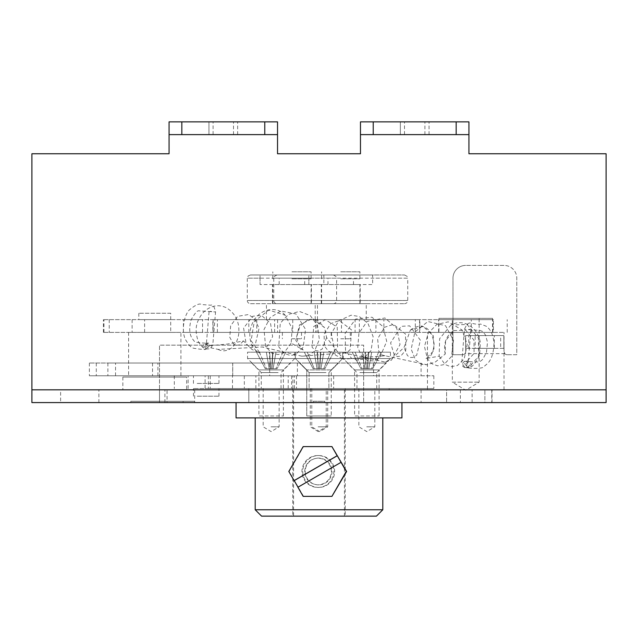 <?xml version="1.0" encoding="UTF-8"?>
<svg xmlns="http://www.w3.org/2000/svg" width="638" height="638" viewBox="0 0 638 638"><rect width="100%" height="100%" fill="white"/><g stroke="black" fill="none" stroke-linecap="round" stroke-linejoin="round"><path stroke-width="0.48" stroke-dasharray="3.19 2.39" d="M606.1 402.578L31.9 402.578L31.9 389.818L606.1 389.818L606.1 153.758L468.93 153.758L468.93 121.858L468.93 134.618L468.93 121.858L360.47 121.858L468.93 121.858L468.93 134.618L360.47 134.618L360.47 153.758L277.53 153.758L277.53 121.858L277.53 134.618L277.53 121.858L277.53 134.618L169.07 134.618L169.07 153.758L31.9 153.758L31.9 389.818L606.1 389.818L363.66 389.818L363.66 402.578L363.66 345.158L159.5 345.158L159.5 402.578L159.5 389.818L31.9 389.818L31.9 153.758L169.07 153.758L31.9 153.758L31.9 389.818L159.5 389.818L159.5 345.158L363.66 345.158L363.66 389.818L606.1 389.818L606.1 153.758L606.1 402.578M324.742 402.578L313.258 402.578L324.742 402.578L324.742 401.302L313.258 401.302L313.258 402.578L313.258 401.302L324.742 401.302L324.742 402.578M248.82 388.542L389.18 388.542L248.82 388.542L248.82 402.578L389.18 402.578L248.82 402.578L389.18 402.578L248.82 402.578L248.82 389.818L389.18 389.818L248.82 389.818M421.08 402.578L472.12 402.578L421.08 402.578L421.08 389.818L472.12 389.818L421.08 389.818M446.6 402.578L484.88 402.578L446.6 402.578L446.6 389.818L484.88 389.818L446.6 389.818L484.88 389.818L446.6 389.818L446.6 402.578L484.88 402.578L484.88 389.818L484.88 402.578L446.6 402.578M60.61 402.578L98.89 402.578L60.61 402.578L60.61 389.818L98.89 389.818L60.61 389.818M167.052 402.578L492.026 402.578L167.052 402.578L167.052 389.818L492.026 389.818L167.052 389.818M194.59 402.578L130.79 402.578L194.59 402.578L194.59 401.302L130.79 401.302L194.59 401.302M98.89 402.578L98.89 389.818M472.12 402.578L472.12 389.818M389.18 388.542L389.18 389.818M130.79 401.302L130.79 402.578M142.274 401.302L183.106 401.302L142.274 401.302L142.274 402.578L183.106 402.578L142.274 402.578M183.106 401.302L183.106 402.578M438.944 318.362L492.536 318.362L438.944 318.362L438.944 332.398L492.536 332.398L438.944 332.398M452.342 318.362L479.138 318.362L452.342 318.362L452.342 382.162L479.138 382.162L452.342 382.162L465.74 390.209L479.138 382.162L479.138 318.362M492.536 332.398L492.536 318.362M427.46 332.398L504.02 332.398L427.46 332.398L427.46 389.818L504.02 389.818L427.46 389.818M504.02 389.818L504.02 332.398M186.655 389.818L122.855 389.818L186.655 389.818L186.655 377.058L122.855 377.058L186.655 377.058M122.855 377.058L122.855 389.818M180.913 377.058L128.597 377.058L180.913 377.058L180.913 332.398L128.597 332.398L180.913 332.398M128.597 332.398L128.597 377.058M170.705 313.258L138.805 313.258L170.705 313.258L170.705 332.398L138.805 332.398L170.705 332.398L138.805 332.398L170.705 332.398L170.705 319.638L138.805 319.638L170.705 319.638M138.805 313.258L138.805 319.638M493.429 319.638L103.404 319.638L493.429 319.638L493.429 332.398L103.404 332.398L493.429 332.398M331.593 319.638L350.31 319.638L331.593 319.638M183.832 319.638L202.549 319.638L183.832 319.638M282.801 319.638L301.519 319.638L282.801 319.638M439.821 319.638L492.855 319.638L439.821 319.638M355.087 319.638L212.869 319.638L419.82 319.638L355.087 319.638L355.087 332.398L317.006 332.398L317.006 319.638M317.006 332.398L212.869 332.398L212.869 319.638M277.602 319.638L277.602 332.398L212.869 332.398M315.682 319.638L315.682 332.398L277.602 332.398M315.682 332.398L419.82 332.398L419.82 319.638M355.087 332.398L419.82 332.398M331.593 332.398L350.31 332.398L331.593 332.398M183.832 332.398L202.549 332.398L183.832 332.398M282.801 332.398L301.519 332.398L282.801 332.398M439.821 332.398L492.855 332.398L439.821 332.398M292.762 319.638L292.762 332.398M359.346 332.398L359.346 319.638M271.278 388.542L263.183 388.542L271.278 388.542M319.869 388.542L311.775 388.542L319.869 388.542M366.97 388.542L358.867 388.542L366.97 388.542M293.568 388.542L345.238 388.542L292.762 388.542L293.568 388.542L293.568 516.142L292.762 516.142L345.238 516.142L293.568 516.142M318.378 388.542L310.275 388.542L318.378 388.542M318.131 426.822L326.225 426.822L318.131 426.822M271.03 426.822L279.133 426.822L271.03 426.822M319.622 426.822L327.725 426.822L319.622 426.822M366.722 426.822L374.817 426.822L366.722 426.822M345.238 388.542L345.238 516.142M261.58 516.142L376.42 516.142M255.2 509.762L382.8 509.762M304.629 471.482C305.427 463.347 309.885 458.889 318.003 458.084L318.003 458.084C326.138 458.889 330.612 463.355 331.425 471.482C330.612 479.609 326.138 484.075 318.003 484.88C309.877 484.075 305.419 479.609 304.629 471.482M319.997 417.89L255.2 417.89L319.997 417.89M305.203 471.482A13.398 13.398 -90 0 0 318.593 484.88A13.398 13.398 -90 0 0 331.991 471.482A13.398 13.398 -90 0 0 318.593 458.084A13.398 13.398 -90 0 0 305.203 471.482M318.003 484.88L318.593 484.88M344.432 516.142L344.432 388.542M292.762 388.542L292.762 516.142M236.06 417.89L401.94 417.89M317.708 402.578L401.94 402.578L317.708 402.578M298.002 487.185L341.123 462.359M332.254 496.364L303.178 496.364M303.529 496.364L289.166 471.482L303.529 446.6L332.254 446.6M317.891 487.432A15.95 15.95 -90 0 0 333.841 471.482A15.95 15.95 -90 0 0 317.891 455.532A15.95 15.95 -90 0 0 301.941 471.482A15.95 15.95 -90 0 0 317.891 487.432L318.689 487.432A15.95 15.95 90 0 1 302.739 471.482A15.95 15.95 90 0 1 318.689 455.532L317.891 455.532M318.689 455.532A15.95 15.95 90 0 1 334.639 471.482A15.95 15.95 90 0 1 318.689 487.432M340.74 271.788L359.88 271.788L340.74 271.788M340.74 278.806L359.88 278.806L340.74 278.806M340.74 284.548L359.88 284.548L340.74 284.548M340.74 303.688L366.26 303.688L340.74 303.688M340.74 319.638L366.26 319.638L340.74 319.638M340.74 338.778L350.31 338.778L340.74 338.778M321.281 303.688L360.199 303.688L321.281 303.688L321.281 284.548L360.199 284.548L360.199 303.688M360.199 284.548L321.281 284.548M276.94 303.688L404.54 303.688L276.94 303.688A3.19 3.19 0 0 1 273.75 300.498L407.73 300.498L273.75 300.498L273.75 278.168L407.73 278.168L407.73 300.498A3.19 3.19 0 0 1 404.54 303.688M308.84 278.168L308.84 284.548L308.84 274.978L276.94 274.978L404.54 274.978L372.64 274.978L372.64 284.548L308.84 284.548L372.64 284.548L372.64 274.978L308.84 274.978L308.84 278.168L273.75 278.168L274.26 276.437L276.94 274.978M291.949 271.788L311.089 271.788L291.949 271.788M291.949 278.806L311.089 278.806L291.949 278.806M291.949 284.548L311.089 284.548L291.949 284.548M291.949 303.688L317.469 303.688L291.949 303.688M291.949 319.638L317.469 319.638L291.949 319.638M291.949 338.778L301.519 338.778L291.949 338.778M272.49 303.688L311.408 303.688L272.49 303.688L272.49 284.548L311.408 284.548L311.408 303.688M311.408 284.548L272.49 284.548M250.479 303.688L333.419 303.688L250.479 303.688A3.19 3.19 0 0 1 247.289 300.498L336.609 300.498L247.289 300.498L247.289 278.168L336.609 278.168L336.609 300.498A3.19 3.19 0 0 1 333.419 303.688M260.049 278.168L260.049 284.548L260.049 274.978L250.479 274.978L333.419 274.978L323.849 274.978L323.849 284.548L260.049 284.548L323.849 284.548L323.849 274.978L260.049 274.978L260.049 278.168L247.289 278.168L248.206 275.927L250.479 274.978M373.573 363.022L89.376 363.022L373.573 363.022L373.573 375.782L89.376 375.782L373.573 375.782M305.243 363.022L338.459 363.022L305.243 363.022M257.393 363.022L290.609 363.022L257.393 363.022M353.093 363.022L386.309 363.022L353.093 363.022M269.675 363.022L107.878 363.022L297.404 363.022L269.675 363.022L269.675 375.782L297.404 375.782L107.878 375.782L269.675 375.782M359.856 372.592L376.739 372.592L359.856 372.592M359.856 375.782L376.739 375.782L359.856 375.782M264.156 375.782L281.039 375.782L264.156 375.782M312.006 375.782L328.889 375.782L312.006 375.782M278.144 372.592L261.261 372.592L278.144 372.592M232.687 363.022L232.687 375.782M325.994 372.592L309.111 372.592L325.994 372.592M205.101 388.542L433.84 388.542L205.101 388.542L205.101 375.782L433.84 375.782L205.101 375.782M373.844 388.542L356.961 388.542L373.844 388.542M278.144 388.542L261.261 388.542L278.144 388.542M325.994 388.542L309.111 388.542L325.994 388.542M215.237 388.542L193.458 388.542L215.237 388.542M215.237 375.782L193.458 375.782L215.237 375.782M197.19 383.438L218.978 383.438L197.19 383.438M333.65 375.782L333.65 388.542M197.19 396.198L218.978 396.198L197.19 396.198M503.86 348.348L465.58 348.348L503.86 348.348L503.86 335.588L503.86 348.348M500.67 335.588L465.58 335.588L500.67 335.588L500.67 348.348M475.15 335.588L494.29 335.588L475.15 335.588L475.15 348.348L494.29 348.348L475.15 348.348M494.29 348.348L494.29 335.588M465.58 348.348L465.58 335.588L465.74 351.538A3.19 3.19 0 0 1 462.55 354.728A3.19 3.19 0 0 0 464.95 353.635L465.74 351.538L465.58 335.588L503.86 335.588L504.02 351.538L503.86 335.588M468.93 153.758L606.1 153.758L468.93 153.758L468.93 121.858L360.47 121.858L360.47 153.758L277.53 153.758L277.53 121.858L169.07 121.858L169.07 134.618L169.07 121.858L169.07 134.618L169.07 121.858L169.07 134.618L169.07 121.858L277.53 121.858L169.07 121.858L169.07 153.758M504.02 265.408L465.74 265.408L504.02 265.408A12.76 12.76 0 0 1 516.78 278.168A12.76 12.76 0 0 0 504.02 265.408M452.98 278.168A12.76 12.76 0 0 1 465.74 265.408A12.76 12.76 0 0 0 452.98 278.168L452.98 354.728L462.55 354.728L452.98 354.728L452.98 278.168M507.21 354.728A3.19 3.19 0 0 1 504.02 351.538L504.81 353.635A3.19 3.19 0 0 0 507.21 354.728L516.78 354.728L516.78 278.168L516.78 354.728L507.21 354.728M360.47 121.858L468.93 121.858L360.47 121.858M404.492 121.858L424.908 121.858L404.492 121.858L404.492 134.618L424.908 134.618L404.492 134.618M400.345 121.858L429.055 121.858L400.345 121.858L429.055 121.858L400.345 121.858L400.345 134.618L429.055 134.618L400.345 134.618L400.345 121.858M429.055 134.618L429.055 121.858L429.055 134.618L400.345 134.618L429.055 134.618M424.908 134.618L424.908 121.858M169.07 121.858L277.53 121.858L169.07 121.858M213.092 121.858L233.508 121.858L213.092 121.858L213.092 134.618L233.508 134.618L213.092 134.618M208.945 121.858L237.655 121.858L208.945 121.858L237.655 121.858L208.945 121.858L208.945 134.618L237.655 134.618L208.945 134.618L208.945 121.858M237.655 134.618L237.655 121.858L237.655 134.618L208.945 134.618L237.655 134.618M233.508 134.618L233.508 121.858M169.07 134.618L277.53 134.618L169.07 134.618L277.53 134.618L277.53 121.858L277.53 134.618L169.07 134.618M360.47 134.618L468.93 134.618L360.47 134.618L468.93 134.618L468.93 121.858L468.93 134.618L360.47 134.618M205.659 343.212C208.634 345.629 208.451 347.742 205.125 349.568C202.158 347.152 202.334 345.03 205.659 343.212L199.223 342.702C194.231 341.697 196.105 343.651 191.775 337.949C189.334 333.355 189.087 327.422 191.025 320.132C194.726 313.178 197.485 310.092 199.319 310.881L215.564 311.974L210.373 311.575L211.274 311.472L209.144 310.865L206.425 343.404L208.53 343.236L206.84 343.116L208.347 343.156L209.535 345.692L205.803 349.01L204.511 346.426L208.235 343.108M205.803 349.01L209.639 348.834C211.832 347.638 213.028 344.568 213.228 339.639L215.564 311.974C214.328 306.511 212.773 304.254 210.899 305.211L201.616 304.557C199.566 303.082 195.563 304.804 189.606 309.733C185.092 313.298 180.514 329.766 185.57 339.743C192.102 350.095 192.365 347.654 199.255 349.098L205.125 349.568M465.086 367.632C461.705 366.475 461.434 364.402 464.257 361.419L467.056 361.156L464.257 361.419C467.63 362.583 467.909 364.649 465.086 367.632L468.938 367.201C471.705 367.847 475.27 363.82 479.624 355.119L480.366 342.558C478.683 333.65 474.106 327.469 466.617 324.008C461.346 321.991 456.138 322.294 451.01 324.917L467.112 324.551L478.444 338.1L478.612 356.451L468.938 367.201M204.511 346.426L205.795 349.002L209.535 345.692C208.14 341.992 206.465 342.231 204.511 346.426L218.172 349.409L262.162 346.968L301.702 356.171L344.097 352.918L385.304 362.097L393.04 357.639L404.061 347.471L410.401 330.029L423.225 326.465L433.369 335.867L434.007 350.493L426.032 358.508L439.183 356.163L439.63 338.642L451.01 324.917M209.535 345.692L227.471 344.065L243.533 340.947L251.898 349.409L259.945 352.934L251.093 340.716L254.275 321.496L268.75 310.076L285.122 315.188L292.092 328.355L291.207 343.045L303.17 349.975L295.761 340.381L299.525 324.854L312.716 318.458L324.567 327.693L326.608 337.582L343.491 359.25L385.017 355.741L427.077 364.792L435.411 361.961L445.212 354.09L445.539 340.764L453.977 330.548L465.812 330.285L473.978 340.11L474.074 353.38L467.056 361.156M468.978 361.642C465.644 363.461 465.469 365.582 468.436 367.998C471.761 366.172 471.945 364.059 468.978 361.642L478.803 362.025L480.191 361.451L482.623 359.481L486.451 352.463L487.512 342.247L485.454 334.934L482.551 331.433L480.007 330.444L464.448 329.304L469.648 329.726L468.77 329.455L470.98 329.248L468.188 361.858L466.123 361.371L467.821 361.515L466.211 361.355L464.719 363.676L467.766 367.536L469.56 365.135L466.514 361.275M468.436 367.998L468.483 367.998C477.391 368.971 483.596 367.974 483.851 366.683L487.568 363.5C491.427 359.673 493.565 353.125 493.987 343.866C493.501 335.476 490.909 329.599 486.212 326.225L480.613 324.088C470.118 325.236 469.345 318.378 464.448 329.304L461.816 362.4C463.842 366.93 465.828 368.644 467.766 367.536M390.448 352.176L343.236 352.176L390.448 352.176L390.448 358.556L343.236 358.556L390.448 358.556L379.084 369.92L354.6 369.92L343.236 358.556L343.236 352.176M352.168 352.176L355.103 352.176L352.168 352.176L360.972 368.764L362.145 368.764L360.972 368.764L352.168 352.176M362.025 352.176L355.103 352.176L365.375 352.176L362.025 352.176L364.912 368.764L372.712 368.764L362.145 368.764L364.912 368.764L362.025 352.176M365.008 352.176L368.676 352.176L365.008 352.176L366.108 368.764L365.008 352.176M371.667 352.176L378.581 352.176L371.667 352.176L368.772 368.764L371.667 352.176M381.516 352.176L378.581 352.176L381.516 352.176L372.712 368.764L381.516 352.176M355.103 352.176L362.145 368.764L355.103 352.176M365.375 352.176L366.26 368.764L365.375 352.176M368.676 352.176L367.576 368.764L368.676 352.176M368.309 352.176L367.432 368.764L368.309 352.176M378.581 352.176L371.539 368.764L378.581 352.176M379.084 415.976L379.084 369.92L354.6 369.92L354.6 415.976L379.084 415.976L354.6 415.976M342.606 352.176L295.394 352.176L342.606 352.176L342.606 358.556L295.394 358.556L342.606 358.556L295.394 358.556L342.606 358.556L331.242 369.92L306.758 369.92L295.394 358.556L295.394 352.176L342.606 352.176L295.394 352.176L295.394 358.556L306.758 369.92L306.758 415.976L331.242 415.976L306.758 415.976L331.242 415.976L306.758 415.976L306.758 369.92L331.242 369.92L331.242 415.976L331.242 369.92L342.606 358.556L342.606 352.176M304.326 352.176L307.261 352.176L304.326 352.176L313.13 368.764L324.87 368.764L313.13 368.764L304.326 352.176L314.175 352.176L307.261 352.176L314.303 368.764L324.87 368.764L314.303 368.764L307.261 352.176L304.326 352.176L313.13 368.764L304.326 352.176M317.533 352.176L314.175 352.176L317.533 352.176L318.41 368.764L317.533 352.176L314.175 352.176L317.07 368.764L314.175 352.176L307.261 352.176L320.834 352.176L317.166 352.176L318.266 368.764L317.533 352.176M323.825 352.176L330.739 352.176L323.825 352.176L320.93 368.764L323.825 352.176L320.467 352.176L319.59 368.764L320.467 352.176L319.734 368.764L320.467 352.176L333.674 352.176L330.739 352.176L323.697 368.764L330.739 352.176L323.825 352.176L320.93 368.764L323.825 352.176M333.674 352.176L324.87 368.764L333.674 352.176L330.739 352.176L333.674 352.176L324.87 368.764L333.674 352.176M294.764 352.176L247.552 352.176L294.764 352.176L294.764 358.556L247.552 358.556L294.764 358.556L283.4 369.92L258.916 369.92L247.552 358.556L247.552 352.176M256.484 352.176L259.419 352.176L256.484 352.176L265.288 368.764L266.461 368.764L265.288 368.764L256.484 352.176M266.333 352.176L259.419 352.176L269.691 352.176L266.333 352.176L269.228 368.764L277.028 368.764L266.461 368.764L269.228 368.764L266.333 352.176M269.324 352.176L272.992 352.176L269.324 352.176L270.424 368.764L269.324 352.176M275.975 352.176L282.897 352.176L275.975 352.176L273.088 368.764L275.975 352.176M285.832 352.176L282.897 352.176L285.832 352.176L277.028 368.764L285.832 352.176M259.419 352.176L266.461 368.764L259.419 352.176M269.691 352.176L270.568 368.764L269.691 352.176M272.992 352.176L271.892 368.764L272.992 352.176M272.625 352.176L271.74 368.764L272.625 352.176M282.897 352.176L275.855 368.764L282.897 352.176M283.4 415.976L283.4 369.92L258.916 369.92L258.916 415.976L283.4 415.976L258.916 415.976M317.166 352.176L320.834 352.176L317.166 352.176L318.266 368.764L317.166 352.176M307.261 352.176L314.303 368.764L307.261 352.176M314.175 352.176L317.07 368.764L314.175 352.176M320.834 352.176L319.734 368.764L320.834 352.176M320.467 352.176L319.59 368.764L320.467 352.176M330.739 352.176L323.697 368.764L330.739 352.176M331.242 369.92L306.758 369.92L331.242 369.92M194.686 389.818L194.686 402.578M491.786 389.818L491.786 402.578M460.373 389.818L460.373 402.578M471.283 332.398L471.283 319.638M256.779 319.638L256.779 332.398M248.804 332.398L248.804 319.638M213.148 319.638L213.148 332.398M217.367 332.398L217.367 319.638M375.91 319.638L375.91 332.398M383.885 332.398L383.885 319.638M419.541 319.638L419.541 332.398M415.322 332.398L415.322 319.638M274.635 332.398L274.635 319.638M109.234 319.638L109.234 332.398M103.97 332.398L103.97 319.638M132.114 319.638L132.114 332.398M144.611 332.398L144.611 319.638M341.489 319.638L341.489 332.398M404.54 274.978L407.219 276.437L407.73 278.168L372.64 278.168M333.419 274.978C336.242 276.437 337.303 277.498 336.609 278.168L323.849 278.168M232.734 375.782L232.734 363.022M157.913 375.782L157.913 363.022M96.29 363.022L96.29 375.782M152.53 363.022L152.53 375.782M115.542 375.782L115.542 363.022M208.363 375.782L208.363 388.542M188.13 388.542L188.13 375.782M232.495 388.542L232.495 375.782M288.216 388.542L288.216 375.782M294.421 388.542L294.421 375.782M292.89 388.542L292.89 375.782M255.87 388.542L255.87 375.782M244.33 375.782L244.33 388.542M468.77 348.348L468.77 335.588M504.81 353.635L464.95 353.635M181.83 121.858L181.83 134.618M264.77 134.618L264.77 121.858M373.23 121.858L373.23 134.618M456.17 134.618L456.17 121.858M164.915 402.578L164.915 389.818M492.026 402.578L492.026 389.818M507.21 332.398L507.21 319.638M350.31 332.398L350.31 338.778M331.17 332.398L331.17 338.778M202.549 332.398L202.549 319.638M183.409 332.398L183.409 319.638M301.519 332.398L301.519 338.778M282.379 332.398L282.379 338.778M492.855 332.398L492.855 319.638M438.625 332.398L438.625 319.638M103.404 332.398L103.404 319.638M310.275 388.542L310.275 426.822L318.25 431.615L326.225 426.822L326.225 388.542M263.183 388.542L263.183 426.822L271.158 431.615L279.133 426.822L279.133 388.542M311.775 388.542L311.775 426.822L319.75 431.615L327.725 426.822L327.725 388.542M358.867 388.542L358.867 426.822L366.842 431.615L374.817 426.822L374.817 388.542M318.003 458.084L318.593 458.084M359.88 278.806L359.88 271.788M321.6 278.806L321.6 271.788M353.5 284.548L353.5 278.806M327.98 284.548L327.98 278.806M359.88 303.688L359.88 284.548M321.6 303.688L321.6 284.548M366.26 319.638L366.26 303.688M315.22 319.638L315.22 303.688M311.089 278.806L311.089 271.788M272.809 278.806L272.809 271.788M304.709 284.548L304.709 278.806M279.189 284.548L279.189 278.806M311.089 303.688L311.089 284.548M272.809 303.688L272.809 284.548M317.469 319.638L317.469 303.688M266.429 319.638L266.429 303.688M376.739 388.542L376.739 372.592L386.309 363.022M356.961 388.542L356.961 372.592L347.391 363.022M251.691 363.022L261.261 372.592L261.261 388.542M281.039 388.542L281.039 372.592L290.609 363.022M421.08 363.022L421.08 375.782M89.376 363.022L89.376 375.782M107.878 363.022L107.878 375.782M297.404 363.022L297.404 375.782M309.111 372.592L309.111 388.542L309.111 372.592L299.541 363.022L309.111 372.592M328.889 372.592L338.459 363.022L328.889 372.592L328.889 388.542L328.889 372.592M218.978 383.438L218.978 375.782M193.458 383.438L193.458 375.782M210.229 375.782L210.229 388.542M174.318 375.782L174.318 388.542M433.84 375.782L433.84 388.542M291.614 375.782L291.614 388.542M296.487 375.782L296.487 388.542M193.458 396.198L193.458 388.542M218.978 396.198L218.978 388.542M210.357 311.583L211.561 311.583L210.325 311.567M206.975 343.021L208.586 343.14L206.975 343.021M243.533 340.947L239.362 344.903L236.132 345.31L233.572 344.073L229.784 337.366L230.637 325.731L237.639 316.336L248.389 314.55L254.379 318.45L259.092 328.267L255.399 343.97L251.97 346.147L249.243 346.195L246.188 344.281L243.604 328.107L252.839 316.225L261.389 315.347L270.52 323.267L272.617 336.649L267.617 345.995L264.603 347.255L262.162 346.968M301.702 356.171L307.747 355.916L314.422 351.371L319.351 339.432L317.517 325.436L310.228 315.539L299.405 311.424L288.464 314.398L280.265 323.203L278.742 346.777L283.974 353.293L290.29 355.518L295.418 354.608L303.209 347.184L305.562 329.375L296.008 313.984L280.816 310.985L270.097 317.644L264.012 329.543L265.599 346.466L271.812 353.133L278.184 354.576L284.365 352.391L291.207 343.045M285.122 315.188C278.615 307.077 261.604 306.535 253.198 321.648C249.259 329.639 248.772 337.303 251.747 344.656C254.57 349.68 257.305 352.439 259.945 352.934M303.17 349.975L300.187 348.284L296.503 337.438L299.956 326.09L308.632 319.207L317.445 320.013L324.567 327.693M326.608 337.582L322.222 349.002L318.45 350.988L315.722 350.645L312.11 347.343L313.705 326.544L325.3 319.646L337.223 327.15L337.63 347.455L333.786 351.307L330.644 351.969L328.498 351.275L324.447 346.051L324.08 334.2L330.691 323.618L339.28 320.579L351.642 329.998L350.087 349.823L346.609 352.535L344.097 352.918M385.304 362.097L391.469 360.135L400.018 344.504L396.748 328.195L384.897 317.955L367.161 321.385L358.915 333.18L357.766 347.447L361.563 356.06L367.472 360.462L373.828 360.925L379.506 358.141L386.724 341.386L382.936 326.576L372.01 317.198L355.669 319.096L345.134 333.275L345.517 350.581L351.355 358.149L356.897 360.183L362.799 359.21L371.085 350.477L373.142 336.697L367.959 323.338L359.242 316.504L351.075 315.196L338.69 320.866L331.361 333.491L335.452 355.087L343.491 359.25M385.017 355.741L382.361 355.111L378.789 351.163L377.632 338.77L384.602 327.254L393.471 324.383L405.465 333.985L405.816 350.095L400.76 356.1L397.394 356.602L394.196 354.864L390.584 342.885L401.15 326.337L409.652 325.843L420.402 340.221L416.686 355.167L413.288 357.416L410.433 357.463L407.451 355.629L404.061 347.471M410.401 330.029C417.029 325.898 421.654 324.965 424.278 327.222C429.326 328.833 432.604 334.36 434.095 343.786C433.019 357.814 427.596 357.83 426.032 358.508M439.183 356.163L445.037 364.473L450.627 366.722L457.438 365.518L464.161 358.915L467.263 344.432L461.984 329.918L448.275 321.839L436.894 324.359L428.234 333.195L424.469 346.53L427.444 358.915L432.101 363.883L437.588 365.829L443.912 364.617L451.552 356.419L453.427 340.214L445.531 325.731L427.867 321.512L414.899 332.063L411.167 349.074L415.529 360.135L421.654 364.394L427.077 364.792M445.212 354.09C443.227 343.252 446.145 335.405 453.977 330.548M218.172 349.409C222.088 351.522 226.227 351.267 230.597 348.635C235.247 345.294 237.982 340.174 238.811 333.275C239.561 322.134 235.574 313.729 226.865 308.066C222.223 305.578 217.399 305.108 212.39 306.647C206.361 308.752 201.839 312.939 198.817 319.207C195.387 325.563 195.26 333.084 198.442 341.761C200.898 345.876 203.347 348.292 205.795 349.002"/><path stroke-width="0.96" d="M468.93 153.758L468.93 134.618L468.93 153.758L606.1 153.758L606.1 389.818L31.9 389.818L31.9 402.578L606.1 402.578L606.1 389.818L31.9 389.818L31.9 153.758L169.07 153.758L169.07 134.618L169.07 153.758M255.2 509.762L382.8 509.762L376.42 516.142L261.58 516.142L255.2 509.762L255.2 417.89M401.94 402.578L401.94 417.89L236.06 417.89L236.06 402.578M288.815 471.482L294.086 480.605L337.175 455.723L331.912 446.6L303.178 446.6L288.815 471.482M341.003 462.359L297.914 487.241L303.178 496.364L331.912 496.364L346.274 471.482L337.295 455.723L294.206 480.605L298.002 487.185M331.912 446.6L346.617 471.482L331.912 496.364M277.53 134.618L277.53 153.758L360.47 153.758L360.47 134.618L360.47 153.758L277.53 153.758L277.53 121.858L169.07 121.858L169.07 134.618L277.53 134.618M468.93 134.618L468.93 121.858L360.47 121.858L360.47 134.618L468.93 134.618M373.23 134.618L373.23 121.858M456.17 121.858L456.17 134.618M181.83 134.618L181.83 121.858M264.77 121.858L264.77 134.618M382.8 509.762L382.8 417.89"/></g></svg>
